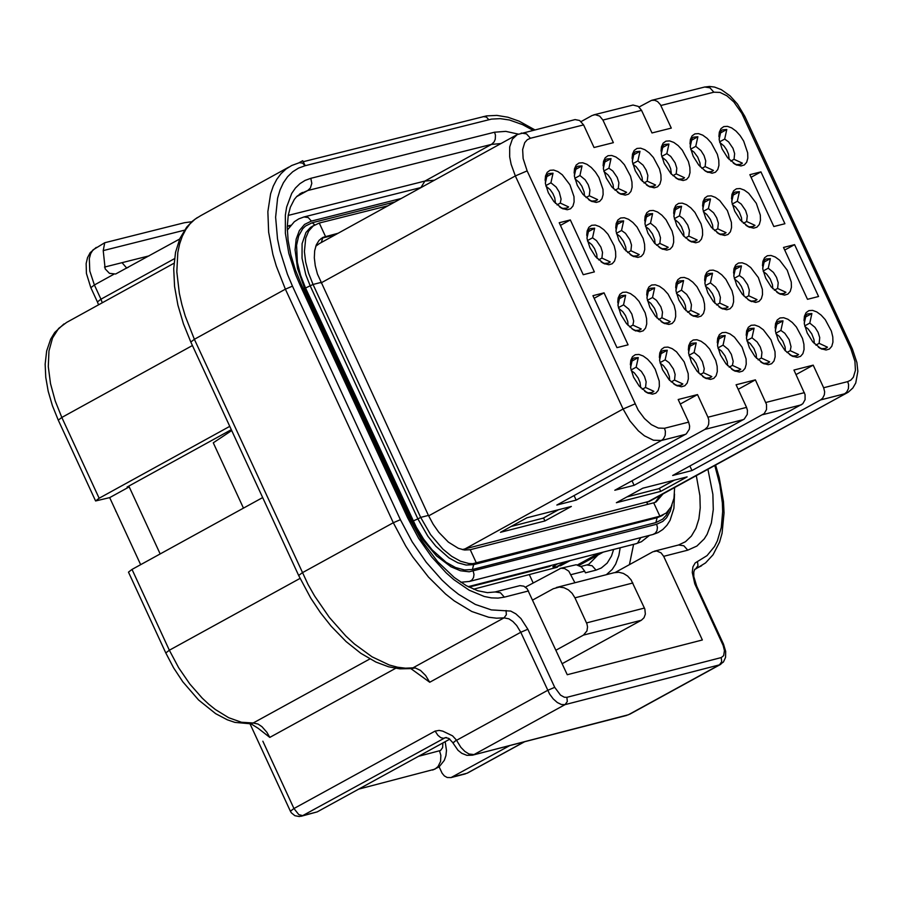 <?xml version="1.0" encoding="UTF-8"?>
<svg xmlns="http://www.w3.org/2000/svg" width="903" height="903" viewBox="0 0 903 903"><rect width="100%" height="100%" fill="white"/><g stroke="black" fill="none" stroke-linecap="round" stroke-linejoin="round"><path stroke-width="1.35" d="M229.768 426.351L99.138 498.242L95.605 500.962L109.681 497.621L129.197 486.886M160.17 553.934L129.039 486.536L127.097 487.033L231.315 429.681M165.723 652.801L128.474 572.141L132.019 569.421L262.592 497.609M109.681 497.621L140.654 564.668M301.071 816.278L317.179 811.899L299.333 816.538L294.863 815.691L291.33 812.802L290.382 811.221L293.949 808.524L262.852 741.216M369.869 658.942L253.19 722.998L258.055 724.048L261.994 726.723L266.882 732.277L269.794 737.401L257.987 728.179M615.214 572.457L652.869 551.778L656.673 550.977L661.064 552.862L663.682 556.338L702.353 639.979L567.253 674.722L527.138 588.7L523.819 586.171L519.981 585.629L495.058 591.973L487.439 592.639L477.664 590.731L466.275 585.641L454.232 577.468L437.662 561.689L421.938 540.976L409.104 517.712L407.648 517.848L418.563 538.211L431.634 556.858L446.184 572.863L453.803 579.624L469.21 590.201L484.222 596.465L491.345 597.876L498.084 598.102L504.371 597.143L500.42 592.74L495.16 591.95M509.856 745.539L451.015 777.585L447.188 777.494L444.332 775.903L442.12 773.228L439.129 766.839M467.483 773.07L524.632 741.735M445.393 737.593L302.652 815.646L298.791 814.608L293.949 808.524L435.122 731.08L439.163 730.403L442.809 731.159L452.538 735.832L456.444 740.065L452.922 742.887M555.932 650.216L583.462 635.102L586.95 630.904L587.537 626.93L586.939 623.883L574.951 597.831L572.141 593.339L568.382 589.862L564.003 587.718L559.363 587.074L553.313 588.722L532.725 600.01M614.074 572.716L618.837 572.265L623.42 573.428L627.63 576.046L631.107 579.895L644.844 609.017L645.352 614.108L644.008 617.754L641.378 620.237L562.163 663.694M532.77 130.167L522.589 124.648L509.461 119.997L500.149 118.632L491.492 119.106L305.225 165.701L302.686 160.734L305.011 165.757L302.652 163.127L299.39 162.675M305.011 165.757L298.498 168.127L292.685 171.784L287.628 176.683L283.395 182.767L280.043 189.969L277.605 198.175L275.618 217.228L277.526 238.968L279.919 250.526L287.436 274.264L292.47 286.149L400.39 519.699L412.208 541.879L426.284 562.321L441.985 580.076L450.225 587.684L458.577 594.332L475.294 604.423L491.379 609.909L510.726 611.083L515.85 613.848L520.929 618.544L527.849 629.233L554.702 687.33L547.624 690.366L456.557 740.313L460.869 747.345L464.864 751.431L469.007 754.005L473.973 754.581L565.041 704.633L561.406 704.521L557.32 702.534L553.223 698.899L549.588 694.035L520.783 632.269L429.726 682.25L410.842 668.592M184.46 230.197L103.224 250.605L105.166 268.88L109.455 273.349L115.629 274.015L179.663 239.024M298.972 162.788L302.686 160.734M104.5 267.085L122.04 262.671L126.792 268.168M122.04 262.671L149.108 255.865M126.285 267.841L128.316 267.322M446.511 737.514L443.317 738.293L440.732 737.627L437.865 735.268L435.122 731.08M317.179 811.899L449.863 739.117M115.821 511.346L115.652 510.545M103.224 250.605L104.737 242.738L184.438 222.725L191.797 221.732M574.918 582.751L568.777 571.147L564.601 568.551L560.91 568.247L525.478 587.119M586.86 564.939L592.108 565.729L596.048 570.12L585.437 572.829L584.67 571.159L571.159 574.613M560.007 568.427L576.249 564.736L581.532 566.994L584.67 571.159M231.71 430.55L213.277 442.809L243.46 508.129M529.451 574.884L533.154 582.909M577.48 564.928L598.757 553.246M570.312 560.526L560.357 565.842M557.219 567.253L473.533 589.196M526.889 517.803L500.465 532.318L544.927 520.952L571.351 506.448L526.889 517.803M543.55 517.972L544.927 520.952M642.778 488.207L616.377 502.711L660.725 491.379L687.127 476.886L642.778 488.207M659.359 488.399L660.725 491.379M569.748 560.673L555.187 567.773L552.749 566.802L557.761 563.743M469.007 587.108L549.284 566.553L551.496 565.346M820.556 399.939L822.644 398.2L824.349 394.78L824.642 391.755L823.649 387.748L847.714 381.619L848.594 384.599L848.414 388.651L846.709 392.071L844.621 393.798L820.556 399.939L691.958 470.553L689.869 466.027M796.028 374.587L813.197 365.151L793.94 370.049L805.07 394.611L805.081 399.69L802.756 403.788L672.679 475.475L691.958 470.553M685.558 434.343L661.414 440.495L663.491 438.756L665.195 435.336L665.387 431.273L664.495 428.282L688.65 422.13L689.644 426.148L689.35 429.185L686.314 433.858L556.835 505.048L576.17 500.104L704.871 429.422L707.512 426.927L708.663 424.263L708.844 420.2L707.963 417.22L746.555 407.388L736.092 384.768L755.382 379.858L766.523 404.431L766.534 409.51L764.209 413.608L634.098 485.317L632.01 480.791M746.555 407.388L747.447 410.368L747.255 414.432L744.219 419.105L614.796 490.25L634.098 485.317M462.268 549.6L649.754 501.199M521.245 133.057L526.494 133.87L530.422 138.261L583.598 124.907L594.05 147.516L613.374 142.663L602.922 120.054L599.648 116.081L595.156 114.67L592.097 115.505L581.126 121.555M602.922 120.054L641.548 110.358L651.989 132.955L671.29 128.102L660.432 104.714L657.565 101.531L654.63 100.267L651.571 100.346L639.064 107.005M511.008 526.517L543.346 518.085M626.908 496.921L658.795 488.704M549.024 565.978L549.284 566.553M813.197 365.151L823.649 387.748M707.963 417.22L697.5 394.588L680.286 404.047M574.071 495.578L576.17 500.104M688.65 422.13L678.187 399.51L697.5 394.588M516.358 135.066L319.199 243.675L315.745 246.259M662.542 369.756L669.247 379.937L676.268 385.457L681.46 386.777L684.813 385.784L687.172 383.086L688.334 378.921L688.199 373.673L684.181 361.866L676.528 351.82L672.159 348.637L667.949 347.091L664.269 347.339L661.459 349.348L659.777 352.938L659.675 360.715L662.542 369.756M620.925 314.763L626.535 323.68L633.477 329.832L639.855 331.796L643.207 330.803L645.566 328.094L646.729 323.929L646.593 318.68L645.16 312.822L639.042 301.376L634.911 296.827L630.542 293.644L626.332 292.109L622.652 292.358L619.842 294.367L618.16 297.956L618.058 305.722L620.925 314.763M589.93 247.715L595.529 256.633L603.667 263.428L608.859 264.748L612.211 263.755L614.571 261.046L615.744 256.881L615.598 251.632L614.164 245.774L608.046 234.328L603.915 229.791L599.547 226.608L595.325 225.061L591.646 225.31L588.846 227.319L587.164 230.92L587.063 238.674L589.93 247.715M577.31 185.397L582.92 194.314L591.047 201.109L596.251 202.43L599.592 201.437L601.962 198.739L603.125 194.574L602.978 189.325L598.949 177.519L595.427 172.022L591.296 167.484L586.916 164.301L582.706 162.766L579.026 163.003L576.227 165.023L574.545 168.613L574.455 176.356L577.31 185.397M548.302 192.7L553.911 201.617L562.038 208.412L567.242 209.744L570.594 208.74L572.953 206.042L574.116 201.877L573.981 196.628L569.951 184.822L562.287 174.776L557.919 171.593L553.697 170.057L550.017 170.306L547.218 172.315L545.536 175.916L545.435 183.67L548.302 192.7M633.556 377.127L639.155 386.032L647.282 392.828L652.474 394.148L655.826 393.155L658.197 390.457L659.359 386.292L659.224 381.032L655.206 369.225L651.684 363.728L647.541 359.18L643.173 355.985L638.963 354.45L635.283 354.698L632.472 356.708L630.791 360.308L630.689 368.074L633.556 377.127M616.963 347.644L628.07 344.833L604.051 292.854L592.932 295.676L616.963 347.644M583.236 274.715L594.366 271.905L570.335 219.937L559.217 222.736L583.236 274.715M618.927 240.39L624.526 249.307L632.653 256.102L637.845 257.423L641.198 256.429L643.557 253.72L644.719 249.567L644.584 244.318L643.15 238.448L637.033 227.014L632.901 222.477L628.533 219.294L624.323 217.747L620.643 217.995L617.844 220.005L616.162 223.594L616.06 231.349L618.927 240.39M649.912 307.426L655.522 316.332L663.637 323.127L668.83 324.448L672.182 323.455L674.541 320.746L675.704 316.592L675.568 311.343L674.135 305.474L668.017 294.039L663.886 289.491L659.517 286.307L655.307 284.772L651.639 285.021L648.828 287.03L647.146 290.619L647.056 298.374L649.912 307.426M749.4 347.689L754.998 356.595L763.114 363.378L768.295 364.699L771.636 363.706L773.995 361.008L775.146 356.843L775.011 351.606L770.993 339.81L763.351 329.776L758.994 326.593L754.784 325.057L751.115 325.294L748.316 327.304L746.634 330.882L746.533 338.648L749.4 347.689M691.517 362.396L697.116 371.302L705.232 378.097L710.424 379.418L713.765 378.425L716.135 375.716L717.298 371.562L717.151 366.313L715.729 360.455L709.611 349.009L705.491 344.472L701.123 341.278L696.913 339.742L693.233 339.991L690.434 342L688.752 345.589L688.65 353.355L691.517 362.396M664.236 163.511L670.952 173.692L677.972 179.212L683.153 180.532L686.494 179.539L688.842 176.841L690.005 172.676L689.858 167.439L688.425 161.581L682.318 150.169L678.187 145.62L673.83 142.437L669.62 140.902L665.951 141.15L663.152 143.148L661.47 146.726L661.38 154.481L664.236 163.511M606.308 178.094L611.907 187.011L620.045 193.806L625.237 195.127L628.578 194.134L630.937 191.436L632.1 187.271L631.953 182.022L630.52 176.164L624.402 164.73L620.271 160.192L615.902 157.009L611.692 155.474L608.024 155.711L605.224 157.72L603.543 161.31L603.441 169.064L606.308 178.094M647.902 233.076L654.607 243.257L661.628 248.776L666.82 250.097L670.161 249.104L672.521 246.406L673.683 242.241L673.536 236.992L672.114 231.145L665.996 219.711L661.865 215.162L657.497 211.979L653.287 210.444L649.618 210.692L646.819 212.69L645.137 216.28L645.035 224.034L647.902 233.076M678.887 300.089L684.485 308.995L692.601 315.779L697.793 317.1L701.134 316.106L703.493 313.409L704.656 309.244L704.521 303.995L703.087 298.137L696.981 286.714L692.849 282.165L688.481 278.982L684.271 277.447L680.602 277.684L677.803 279.693L676.11 283.282L676.02 291.037L678.887 300.089M720.47 355.048L726.068 363.943L734.184 370.738L739.365 372.059L742.706 371.065L745.065 368.356L746.228 364.202L746.092 358.954L742.074 347.158L734.432 337.124L730.064 333.941L725.854 332.394L722.186 332.643L719.386 334.641L717.704 338.23L717.603 345.996L720.47 355.048M707.828 292.753L713.438 301.658L721.553 308.442L726.734 309.763L730.075 308.77L732.435 306.072L733.597 301.907L733.45 296.669L732.028 290.811L725.91 279.377L721.79 274.839L717.422 271.656L713.223 270.121L709.555 270.358L706.744 272.367L705.062 275.946L704.972 283.7L707.828 292.753M676.855 225.761L683.571 235.943L690.592 241.462L695.773 242.783L699.114 241.79L701.473 239.092L702.624 234.927L702.489 229.689L701.055 223.831L694.938 212.408L690.818 207.859L686.449 204.676L682.25 203.141L678.571 203.389L675.771 205.387L674.09 208.977L673.999 216.72L676.855 225.761M635.283 170.802L640.882 179.708L649.02 186.503L654.201 187.824L657.542 186.831L659.901 184.133L661.064 179.968L660.917 174.731L659.483 168.872L653.366 157.449L649.246 152.912L644.877 149.729L640.667 148.182L636.999 148.431L634.199 150.429L632.518 154.018L632.416 161.772L635.283 170.802M736.769 285.416L742.368 294.322L749.309 300.473L755.664 302.426L758.994 301.433L761.353 298.735L762.516 294.581L762.369 289.332L758.351 277.548L750.709 267.525L746.352 264.342L742.142 262.796L738.473 263.033L735.674 265.042L733.992 268.62L733.902 276.374L736.769 285.416M705.796 218.458L711.406 227.364L719.522 234.148L724.703 235.469L728.044 234.475L730.403 231.778L731.554 227.624L731.407 222.375L727.389 210.591L719.747 200.568L715.39 197.385L711.18 195.838L707.512 196.086L704.712 198.084L703.031 201.662L702.94 209.417L705.796 218.458M773.837 226.529L784.91 223.73L760.936 171.875L749.862 174.674L773.837 226.529M818.569 296.5L794.584 244.645L783.511 247.445L807.496 299.311L818.569 296.5M807.214 333.004L812.802 341.91L820.917 348.682L826.087 350.003L829.428 349.009L831.776 346.312L832.938 342.158L832.792 336.921L831.358 331.062L825.263 319.651L821.143 315.113L816.786 311.93L812.587 310.384L808.919 310.621L806.119 312.619L804.449 316.197L804.347 323.963L807.214 333.004M722.095 148.95L727.694 157.856L735.821 164.639L740.991 165.949L744.332 164.956L746.679 162.258L747.831 158.104L747.684 152.867L743.666 141.094L740.144 135.608L736.024 131.082L731.667 127.899L727.468 126.352L723.8 126.589L721.012 128.587L719.33 132.165L719.24 139.909L722.095 148.95M693.177 156.23L698.775 165.136L705.728 171.288L712.083 173.241L715.424 172.247L717.772 169.55L718.923 165.396L718.788 160.158L717.354 154.3L711.237 142.888L707.117 138.351L702.76 135.168L698.55 133.621L694.892 133.87L692.093 135.868L690.411 139.446L690.31 147.189L693.177 156.23M734.726 211.155L740.325 220.061L748.44 226.845L753.621 228.166L756.951 227.161L759.31 224.475L760.461 220.309L760.315 215.072L756.296 203.288L748.655 193.276L744.298 190.093L740.099 188.546L736.43 188.795L733.631 190.793L731.949 194.371L731.859 202.114L734.726 211.155M765.676 278.101L771.275 286.996L779.391 293.78L784.56 295.1L787.901 294.107L790.249 291.409L791.412 287.256L791.265 282.018L787.247 270.223L779.616 260.199L775.259 257.016L771.049 255.481L767.392 255.718L764.593 257.716L762.911 261.294L762.809 269.049L765.676 278.101M778.318 340.352L785.012 350.511L792.021 356.03L797.202 357.351L800.543 356.358L802.891 353.66L804.054 349.495L803.907 344.257L802.485 338.411L796.378 326.988L792.258 322.439L787.901 319.256L783.691 317.721L780.034 317.958L777.235 319.955L775.553 323.534L775.451 331.299L778.318 340.352M663.016 493.918L656.109 501.944L653.704 502.824L470.237 549.701L464.605 550.017L458.329 548.302L448.373 542.116L438.79 532.285L433.147 524.214L428.428 515.41L317.45 274.049L315.26 265.708L314.323 257.84L314.662 250.797L316.287 244.871L319.109 240.311L323.003 237.331L338.106 233.256M789.493 354.507L792.879 356.03M792.89 356.042L797.022 355.658L798.579 354.54L790.249 350.68L791.017 346.662L789.177 339.641L784.82 333.263L780.892 330.442L783.003 320.847L778.646 321.242L777.212 322.292L775.361 330.701M776.862 292.267L780.248 293.78M780.248 293.791L784.38 293.407L785.937 292.29L777.607 288.441L778.217 282.763L776.546 277.402L773.431 272.413L768.25 268.202L770.361 258.619L766.004 259.003L764.57 260.053L762.719 268.462M745.923 225.332L749.287 226.845M749.298 226.856L753.429 226.472L754.976 225.355L746.657 221.506L747.266 215.828L745.596 210.478L741.239 204.101L737.299 201.267L739.41 191.684L735.053 192.079L733.62 193.118L731.769 201.527M704.43 170.441L707.67 171.909L711.903 171.547L713.449 170.441L705.119 166.592L705.728 160.915L704.058 155.564L700.942 150.564L695.761 146.354L697.872 136.759L693.504 137.154L692.082 138.193L690.231 146.625M733.36 163.161L736.577 164.628L740.81 164.267L742.356 163.15L734.037 159.3L734.636 153.634L732.965 148.284L728.608 141.906L724.68 139.073L726.78 129.49L722.423 129.874L720.989 130.924L719.149 139.333M818.389 347.17L821.775 348.693M821.775 348.705L825.906 348.31L827.464 347.192L819.134 343.332L819.743 337.654L818.073 332.304L814.957 327.315L809.777 323.105L811.887 313.522L807.542 313.905L806.097 314.955L804.257 323.353M717.005 232.635L720.38 234.159L724.522 233.775L726.068 232.669L717.75 228.809L718.359 223.131L716.689 217.781L713.573 212.781L708.392 208.57L710.492 198.976L706.135 199.371L704.701 200.421L702.85 208.841M747.955 299.593L751.341 301.117M751.341 301.128L755.484 300.733L757.03 299.615L748.711 295.766L749.309 290.089L747.639 284.727L743.282 278.35L739.343 275.517L741.453 265.933L737.096 266.317L735.663 267.367M735.663 267.378L733.812 275.787M646.537 185.025L649.788 186.492M649.788 186.503L654.02 186.131L655.567 185.025L647.248 181.164L647.857 175.487L646.187 170.136L643.071 165.136L637.879 160.915L639.99 151.32L635.622 151.715L634.188 152.754L632.337 161.208M688.063 239.95L691.438 241.462M691.45 241.473L695.592 241.09L697.139 239.972L688.82 236.123L689.429 230.446L687.759 225.084L683.39 218.707L679.451 215.873L681.562 206.279L677.194 206.674L675.76 207.713M675.771 207.724L673.909 216.156M719.025 306.918L722.411 308.442L726.554 308.07L728.111 306.952L719.781 303.092L720.391 297.414L718.72 292.053L715.605 287.064L710.424 282.842L712.535 273.259L708.166 273.643L706.733 274.693M706.744 274.704L704.882 283.124M731.644 369.203L735.053 370.738L739.196 370.365L740.753 369.237L732.423 365.376L733.191 361.358L731.351 354.337L728.236 349.337L723.055 345.127L725.165 335.532L720.808 335.927L719.364 336.977L717.513 345.409M690.073 314.255L693.47 315.79M693.47 315.802L697.624 315.407L699.17 314.289L690.84 310.429L691.45 304.751L689.779 299.39L686.664 294.389L681.483 290.179L683.582 280.585L679.225 280.968L677.781 282.018M677.792 282.029L675.929 290.461M659.1 247.253L662.497 248.788L666.64 248.404L668.197 247.287L659.867 243.438L660.477 237.749L658.806 232.387L655.691 227.398L650.499 223.176L652.609 213.582L648.241 213.977L646.808 215.027L644.956 223.47M617.562 192.316L620.824 193.795L625.057 193.434L626.603 192.316L618.284 188.467L618.894 182.79L617.223 177.428L612.855 171.039L608.915 168.206L611.026 158.612L606.647 159.007L605.213 160.045L603.362 168.511M675.5 177.733L678.74 179.2L682.973 178.839L684.519 177.733L676.2 173.873L676.798 168.206L675.128 162.845L670.771 156.467L666.832 153.634L668.942 144.04L664.574 144.435L663.141 145.473L661.289 153.905M702.692 376.562L706.101 378.097M706.112 378.109L710.255 377.725L711.812 376.596L703.482 372.736L704.25 368.717L702.41 361.685L699.294 356.696L694.114 352.475L696.213 342.88L691.856 343.275L690.411 344.325L688.56 352.768M760.574 361.855L763.972 363.39L768.114 363.006L769.672 361.889L761.342 358.028L761.951 352.351L760.281 346.989L757.165 341.989L751.985 337.778L754.095 328.195L749.738 328.579L748.294 329.64L746.442 338.049M661.098 321.592L664.506 323.127M664.518 323.139L668.66 322.755L670.218 321.626L661.888 317.777L662.497 312.088L660.827 306.727L656.458 300.338L652.519 297.505L654.63 287.91L650.262 288.305L648.817 289.355L646.966 297.809M630.125 254.578L633.522 256.102L637.676 255.73L639.234 254.612L630.904 250.752L631.513 245.074L629.842 239.713L625.474 233.324L621.535 230.491L623.634 220.896L619.266 221.28L617.833 222.33M617.844 222.341L615.97 230.796M644.731 391.292L648.162 392.839L652.316 392.455L653.874 391.326L645.532 387.466L646.142 381.777L644.471 376.404L641.356 371.415L636.163 367.194L638.274 357.588L633.906 357.983L632.461 359.044M632.472 359.055L630.599 367.498M559.555 206.922L562.829 208.401L567.073 208.051L568.619 206.934L560.289 203.073L561.068 199.055L559.228 192.023L556.113 187.023L550.92 182.801L553.031 173.207L548.652 173.59L547.218 174.64M547.218 174.651L545.356 183.117M588.564 199.619L591.837 201.098L596.07 200.737L597.628 199.619L589.298 195.77L589.907 190.082L588.237 184.72L585.121 179.731L579.929 175.509L582.029 165.904L577.66 166.299L576.227 167.337L574.364 175.814M601.127 261.893L604.536 263.428L608.69 263.055L610.247 261.938L601.917 258.077L602.527 252.388L600.856 247.027L596.488 240.638L592.537 237.805L594.648 228.211L590.28 228.594L588.835 229.644M588.846 229.655L586.984 238.121M632.111 328.94L635.531 330.475L639.685 330.103L641.243 328.974L632.901 325.114L633.68 321.096L631.84 314.063L628.725 309.063L623.533 304.853L625.644 295.247L621.275 295.642L619.83 296.692L617.979 305.158M673.717 383.922L677.148 385.468L681.291 385.084L682.849 383.967L674.518 380.095L675.128 374.406L673.457 369.045L669.089 362.667L665.15 359.834L667.249 350.229L662.892 350.624L661.447 351.685M661.459 351.696L659.596 360.128M388.053 205.749L319.278 223.041L313.217 225.942L308.713 230.999L305.733 238.02L304.401 251.587L305.666 262.062L308.578 273.18L313.036 284.456L420.674 517.396L430.607 534.666L442.888 549.103L451.726 556.35L460.541 561.237L468.928 563.528L472.811 563.664L659.89 516.2L666.233 513.028L671.132 506.888L673.988 498.23L674.62 487.552M550.92 182.801L545.83 185.612M546.755 176.649L553.031 173.207M568.619 206.934L565.831 208.469M557.016 204.879L560.289 203.073M555.469 203.367L554.758 197.938L552.896 193.569L550.187 189.664L545.954 186.165M636.163 367.194L631.073 369.993M632.01 361.031L638.274 357.588M653.874 391.326L651.052 392.884M642.247 389.272L645.532 387.466M640.712 387.771L640.001 382.33L638.139 377.962L634.414 372.962L631.208 370.546M711.812 376.596L708.99 378.154M700.197 374.542L703.482 372.736M698.651 373.029L698.324 369.045L696.089 363.243L693.391 359.349L689.17 355.838M689.034 355.263L694.114 352.475M689.971 346.312L696.213 342.88M717.987 347.915L723.055 345.127M725.165 335.532L718.912 338.964M737.932 370.794L740.753 369.237M729.139 367.182L732.423 365.376M718.122 348.49L721.316 350.906L725.03 355.884L727.265 361.685L727.592 365.67M769.672 361.889L766.85 363.435M758.068 359.823L761.342 358.028M756.522 358.31L756.183 354.326L753.949 348.535L750.246 343.558L747.063 341.142M746.916 340.566L751.985 337.778M747.842 331.615L754.095 328.195M827.464 347.192L824.642 348.739M815.872 345.127L819.134 343.332M814.314 343.603L813.975 339.63L811.741 333.85L808.05 328.884L804.878 326.48M804.731 325.881L809.777 323.105M805.657 316.942L811.887 313.522M719.623 141.861L724.68 139.073M720.538 132.922L726.78 129.49M742.356 163.15L739.568 164.685M730.787 161.095L734.037 159.3M729.218 159.56L728.495 154.153L726.644 149.819L723.958 145.947L719.77 142.448M700.31 166.852L699.96 162.879L697.726 157.099L694.023 152.133L690.84 149.717M690.705 149.142L695.761 146.354M691.619 140.202L697.872 136.759M713.449 170.441L710.65 171.976M701.868 168.376L705.119 166.592M597.628 199.619L594.829 201.166M586.024 197.565L589.298 195.77M584.478 196.053L584.139 192.068L581.893 186.266L579.195 182.372L574.974 178.862M574.839 178.309L579.929 175.509M575.775 169.358L582.029 165.904M775.835 333.218L780.892 330.442M776.761 324.279L783.003 320.847M786.976 352.475L790.249 350.68M785.429 350.951L785.091 346.978L782.856 341.199L779.154 336.221L775.97 333.805M798.579 354.54L795.757 356.087M763.193 270.979L768.25 268.202M764.119 262.051L770.361 258.619M774.345 290.235L777.607 288.441M772.787 288.7L772.449 284.727L770.214 278.959L766.523 273.981L763.34 271.577M785.937 292.29L783.127 293.836M732.243 204.055L737.299 201.267M733.168 195.116L739.41 191.684M743.406 223.301L746.657 221.506M741.837 221.766L741.498 217.804L739.264 212.024L735.573 207.058L732.389 204.642M754.976 225.355L752.188 226.901M703.324 211.358L708.392 208.57M704.25 202.419L710.492 198.976M714.487 230.604L717.75 228.809M712.93 229.08L712.591 225.107L710.356 219.327L706.654 214.35L703.471 211.934M726.068 232.669L723.269 234.204M734.286 278.305L739.343 275.517M735.211 269.365L741.453 265.933M745.438 297.561L748.711 295.766M743.891 296.037L743.169 290.619L741.318 286.274L738.631 282.391L734.432 278.892M757.03 299.615L754.219 301.162M632.811 163.714L637.879 160.915M639.99 151.32L633.737 154.774M643.986 182.97L647.248 181.164M632.947 164.278L636.141 166.694L639.855 171.672L642.089 177.462L642.428 181.447M652.779 186.56L655.567 185.025M674.383 218.661L679.451 215.873M681.562 206.279L675.309 209.722M685.546 237.918L688.82 236.123M684 236.394L683.661 232.421L681.426 226.63L678.729 222.736L674.53 219.237M694.339 241.519L697.139 239.972M705.356 285.63L710.424 282.842M712.535 273.259L706.281 276.69M719.781 303.092L716.519 304.898M714.962 303.374L714.25 297.956L712.388 293.599L708.686 288.621L705.491 286.206M725.301 308.499L728.111 306.952M676.403 292.967L681.483 290.179M683.582 280.585L677.34 284.016M690.84 310.429L687.567 312.235M686.02 310.722L685.309 305.293L683.447 300.936L679.733 295.947L676.539 293.543M696.36 315.836L699.17 314.289M645.431 225.976L650.499 223.176M652.609 213.582L646.356 217.025M659.867 243.438L656.594 245.232M655.047 243.72L654.709 239.735L652.474 233.933L648.76 228.956L645.566 226.54M665.398 248.833L668.197 247.287M603.836 171.006L608.915 168.206M604.762 162.055L611.026 158.612M615.011 190.262L618.284 188.467M613.464 188.75L613.126 184.765L610.88 178.963L608.182 175.069L603.972 171.57M626.603 192.316L623.815 193.863M661.764 156.422L666.832 153.634M662.689 147.482L668.942 144.04M672.938 175.667L676.2 173.873M671.38 174.144L670.658 168.726L668.796 164.38L666.109 160.497L661.91 156.998M684.519 177.733L681.731 179.268M647.44 300.304L652.519 297.505M648.365 291.353L654.63 287.91M658.603 319.572L661.888 317.777M657.057 318.07L656.729 314.075L654.494 308.273L650.77 303.284L647.575 300.868M670.218 321.626L667.407 323.172M616.444 233.29L621.535 230.491M617.381 224.339L623.634 220.896M627.619 252.558L630.904 250.752M626.084 251.045L625.745 247.061L623.499 241.248L619.785 236.259L616.58 233.854M639.234 254.612L636.423 256.147M587.447 240.604L592.537 237.805M588.384 231.653L594.648 228.211M598.633 259.883L601.917 258.077M597.086 258.371L596.759 254.386L594.513 248.573L591.815 244.668L587.582 241.169M610.247 261.938L607.437 263.473M618.442 307.641L623.533 304.853M619.379 298.69L625.644 295.247M629.617 326.92L632.901 325.114M628.082 325.419L627.754 321.423L625.508 315.61L622.81 311.716L618.578 308.205M641.243 328.974L638.421 330.521M660.059 362.622L665.15 359.834M660.996 353.671L667.249 350.229M671.234 381.913L674.518 380.095M669.687 380.4L669.36 376.416L667.125 370.602L663.4 365.602L660.195 363.187M682.849 383.967L680.027 385.513M794.584 244.645L784.718 250.063M751.07 177.304L760.936 171.875M560.436 225.389L570.335 219.937M594.151 298.306L604.051 292.854M583.598 124.907L579.624 120.494L575.076 119.591L517.329 134.536L512.34 139.175L509.698 146.862L509.676 156.862L511.132 164.323L515.342 175.938L527.138 170.893L638.207 410.154L644.46 418.529L651.345 424.647L658.343 428.067L664.495 428.282M641.548 110.358L638.274 106.385L633.026 105.041L593.655 114.884M738.191 389.306L755.382 379.858M434.354 180.239L424.918 181.063L288.226 215.411M500.928 143.566L491.492 144.39L424.918 181.063L420.911 187.553M518.232 134.095L505.793 131.364L494.562 132.21L495.454 135.179L495.262 139.243L494.122 141.906L491.492 144.39L307.742 190.522L296.579 196.673M494.562 132.21L310.813 178.32L311.806 183.365L310.372 188.027L307.742 190.522L299.525 194.145M633.601 544.328L629.425 564.657M663.682 556.338L687.77 550.164L683.842 545.773L678.582 544.983L685.467 541.732L691.405 536.055L695.92 528.39L698.888 518.92L700.22 507.904L699.893 495.645L696.303 475.644M586.871 564.928L588.835 564.251L597.933 555.029M524.316 741.814L466.986 773.25L452.505 776.986M620.192 547.76L618.871 555.401L615.654 564.138L612.211 569.443L606.342 574.703M596.048 570.12L601.308 567.998L607.166 563.111L611.489 556.034L613.634 549.442M418.507 756.319L440.54 750.483L442.605 747.65L442.888 742.943M439.524 750.901L440.856 755.371L440.574 761.443L438.023 766.568L434.907 769.153L358.705 789.12M574.951 597.831L632.868 582.988M586.544 622.912L644.449 608.058M583.462 635.102L641.378 620.237M687.77 550.164L696.89 546.055L704.227 538.899L707.139 534.26L711.35 523.04L713.28 509.585L712.873 494.336L707.918 469.267M409.172 517.859L301.433 284.705L299.977 284.84L407.648 517.848M301.5 284.851L295.337 269.771L290.834 254.804L288.113 240.424L287.244 227.206L288.249 215.286L290.337 207.238L294.31 199.428L296.895 196.346L302.528 192.418L300.112 193.75M310.813 178.32L305.067 180.419L299.92 183.659L295.462 187.993L291.725 193.389L286.646 207.024L285.359 215.106L285.371 233.279L288.802 253.359L295.507 274.343L299.977 284.84M504.371 597.143L528.548 590.946M173.997 263.247L66.596 322.439L58.65 328.41L52.543 338.004L48.965 350.974L48.288 366.562L50.512 383.64L55.23 400.966L61.822 417.446L192.429 345.522M58.266 420.166L61.822 417.446L99.138 498.242M269.794 737.401L395.604 668.333M300.044 578.405L169.346 650.228L178.692 667.802L189.822 684.011L202.227 698.132L208.751 704.205L215.365 709.521L228.64 717.693L241.44 722.253L253.19 722.998L250.594 723.8L234.915 722.389L227.296 719.793L215.636 713.652L198.547 699.96L182.812 681.799L173.613 667.848L165.791 652.948L169.346 650.228L132.019 569.421M626.84 715.379L472.472 755.179L628.443 714.747L719.42 664.879L565.041 704.633L567.31 701.541L566.892 697.319L721.26 657.576L723.653 655.657L724.443 650.623L723.156 645.453L694.779 583.801L692.262 572.434L692.928 566.858L695.186 562.941L707.026 555.627L714.51 546.507L717.388 540.807L721.305 527.363L722.671 511.572L722.366 502.971L719.838 484.685L714.792 465.496M720.876 664.247L629.865 714.149M723.495 644.132L725.696 651.447L725.549 657.384L723.438 662.001L719.42 664.879L721.678 661.797L721.26 657.576M554.702 687.33L560.515 695.118L564.352 697.24L566.892 697.319M456.444 740.065L452.979 743.022M400.39 519.699L393.302 522.735L285.382 289.174L194.371 339.302L308.081 584.557L314.605 596.003L329.358 617.415L345.815 636.005L354.439 643.974L371.991 656.786L389.272 664.992L397.557 667.227L405.492 668.186L412.953 667.848L504.021 617.866L496.548 618.194L488.625 617.234L471.795 611.5L454.277 600.913L445.518 593.96L428.496 577.085L412.806 556.97L405.684 545.965L393.302 522.735L302.234 572.784L298.667 575.493L310.722 598.057L320.43 612.64L331.254 626.321L346.109 641.581L360.884 653.343L375.862 662.023L388.471 666.764L399.781 668.841L410.56 668.626M410.436 668.638L415.29 667.949L420.493 670.41L425.618 675.489L429.726 682.25M527.849 629.233L520.783 632.269L516.674 625.508L512.881 621.49L508.897 618.837L504.021 617.866L506.346 614.762L506.064 610.507M701.665 565.707L695.795 568.698L698.008 565.628L697.455 561.452M288.791 167.123L200.748 215.648L195.059 219.169L190.048 223.809L185.781 229.531L182.293 236.27L179.629 243.945L177.812 252.49L176.819 271.78L179.336 293.306L181.898 304.627L185.273 316.14L194.371 339.302L190.815 342.045L298.611 575.358M292.47 286.149L285.382 289.174L276.284 266.013L272.898 254.488L268.642 232.184L267.864 211.663L270.607 193.806L273.259 186.12L276.747 179.392L281.014 173.669L286.014 169.03L291.703 165.509L299.457 162.664M113.789 274.286L94.386 284.976L100.955 299.198L174.471 258.676M695.795 586.149L696.653 586.07L723.45 644.042L722.592 644.132M488.771 119.67L486.39 117.029L483.139 116.611M694.825 569.195L693.797 571.915L693.797 576.554L696.698 586.149M98.585 304.819L97.411 301.929L100.955 299.198L102.287 302.776M104.59 242.817L93.009 249.894L90.661 253.687L89.307 258.619L89.792 271.024L94.386 284.976L90.853 287.707L97.343 301.783M578.326 565.165L601.161 552.636M801.3 404.849L762.753 414.669M743.462 419.579L704.871 429.422M463.352 549.825L661.414 440.495L653.433 440.212L644.437 435.822L638.365 430.844L629.922 420.9L623.093 409.014L634.888 403.957M847.883 392.41L646.604 502.531L648.117 504.246M542.556 518.469L558.426 509.743M658.366 488.884L674.225 480.182M555.492 567.648L555.909 567.14L554.171 565.707M555.909 567.14L565.888 561.666M557.422 567.163L556.767 567.321M640.769 537.612L637.529 543.154L636.322 543.64L468.172 586.668M290.642 225.287L287.323 226.122L289.976 226.111M428.643 515.873L623.093 409.014L515.342 175.938L321.005 282.955M335.329 234.791L322.698 237.963L325.475 236.439L319.278 223.041M321.321 242.501L322.698 237.963L321.129 238.471M847.714 381.619L850.829 380.118L853.369 377.228L855.423 370.343L854.927 361.358L850.919 349.009L852.409 349.021M530.422 138.261L527.273 139.739L524.722 142.64L522.645 149.526L523.13 158.522L527.138 170.893M765.834 402.467L804.381 392.658M850.919 349.009L741.848 113.406L733.857 101.971L726.983 95.853L719.996 92.422L713.867 92.196L709.95 87.817L704.712 87.004M660.838 105.504L713.867 92.196M655.194 502.35L660.24 495.442M743.395 116.51L744.896 116.532M470.237 549.701L476.434 563.111L473.657 564.635L657.113 517.724L659.89 516.2L653.704 502.824M428.428 515.41L420.674 517.396L417.897 518.92L427.819 536.19L435.833 546.247L448.938 557.873L457.765 562.761L466.14 565.052L473.657 564.635L472.427 569.511L464.447 569.962L455.541 567.524L446.161 562.332L432.232 549.972L423.721 539.294L416.339 527.273L305.541 288.001L313.036 284.456L320.791 282.492M303.25 288.644L304.571 288.249L412.208 521.189L410.944 521.573M668.954 510.263L666.245 515.297L662.678 519.169L655.883 522.6L657.113 517.724L661.685 515.805M655.883 522.6L472.427 569.511M314.571 225.016L310.44 227.477L305.936 232.522L302.087 243.72L302.042 258.247L305.801 274.715L310.26 285.98L417.897 518.92L413.179 520.941M305.541 288.001L300.507 275.122L297.38 262.457L296.579 245.289L298.679 235.886L302.776 228.685L305.507 226.021L312.178 222.748L314.808 224.87M312.178 222.748L394.972 201.933M412.208 521.189L423.067 540.073L436.51 555.876L451.026 566.813L460.496 570.764L469.233 571.791L656.65 524.271L657.44 527.476L656.978 530.648L655.352 533.165L652.982 534.486L469.526 581.43L460.801 582.266M473.195 571.193L473.996 574.398L473.522 577.581L471.897 580.098L469.526 581.43M421.204 187.474L303.995 216.946L308.228 217.544L311.4 221.077L304.537 224.441L299.367 230.581L296.161 239.182L295.078 249.815L297.527 268.394L304.571 288.249M401.214 198.491L311.4 221.077M656.65 524.271L662.791 521.403L666.538 517.814L670.252 511.233L671.979 505.104M250.029 723.845L290.326 811.075M451.015 777.585L465.496 773.848M445.179 741.69L446.477 750.393L445.935 755.63L444.31 760.36L439.151 766.828L432.672 770.056M556.338 587.514L614.254 572.671M654.382 551.18L678.48 545.006M694.486 569.691L705.525 562.93L713.077 554.747L719.589 542.026L722.061 533.334L724.048 512.848L723.461 501.549L719.206 477.506L715.582 465.056M197.351 217.555L192.599 221.043L186.707 227.138L179.923 238.437L175.532 252.332L173.715 268.699L174.572 286.522L177.914 305.135L183.444 323.838L190.759 341.91M472.472 755.179L466.896 755.348L461.805 753.328L457.99 750.28L452.99 743.034M445.303 737.616L448.836 738.417L452.809 742.638M303.374 161.682L486.514 115.9L496.898 115.403L507.858 117.209L519.191 121.194L534.587 129.716M96.26 247.411L90.153 252.705L87.512 257.705L86.146 263.552L86.417 273.44L90.785 287.56M95.526 500.815L58.289 420.177M58.221 420.019L52.397 405.628L48.198 391.27L45.76 377.33L45.15 364.169L46.663 350.962L50.647 339.201L54.767 332.428L63.944 323.94M250.932 723.755L258.134 728.315M580.855 566.474L586.747 564.962M578.992 565.425L603.283 552.094M542.85 518.356L558.618 509.698M658.659 488.783L674.406 480.136M555.187 567.773L569.804 560.661M649.46 535.389L641.423 541.721L636.322 543.64M648.805 501.729L848.289 392.162L852.85 388.008L855.762 382.974L857.85 371.314L856.902 362.509L852.342 348.874L744.828 116.374L737.469 104.059L730.109 95.899L721.294 89.634L714.555 87.072L709.521 86.451L704.6 87.038L651.571 100.346M790.599 355.24L793.184 356.55M775.124 327.891L775.553 323.534M777.968 292.99L780.542 294.299M762.482 265.64L762.911 261.294M747.029 226.055L749.603 227.364M731.532 198.716L731.949 194.371M705.491 171.141L708.065 172.439M689.982 143.803L690.411 139.446M734.41 163.861L736.972 165.159M718.901 136.511L719.33 132.165M819.495 347.892L822.069 349.201M804.02 320.542L804.449 316.197M718.111 233.369L720.684 234.667M702.602 206.019L703.031 201.662M749.061 300.315L751.635 301.625M733.575 272.977L733.992 268.62M647.598 185.713L650.171 187.023M632.089 158.386L632.518 154.018M689.17 240.672L691.743 241.981M673.672 213.334L674.09 208.977M720.131 307.652L722.705 308.961M704.633 280.302L705.062 275.946M732.751 369.937L735.335 371.257M717.275 342.587L717.704 338.23M691.179 314.989L693.764 316.298M675.692 287.639L676.11 283.282M660.206 247.986L662.791 249.296M644.708 220.648L645.137 216.28M618.623 193.016L621.208 194.326M603.114 165.678L603.543 161.31M676.55 178.422L679.124 179.731M661.041 151.083L661.47 146.726M703.798 377.296L706.394 378.617M688.323 349.946L688.752 345.589M761.68 362.588L764.265 363.898M746.205 335.239L746.634 330.882M662.204 322.326L664.8 323.646M646.717 294.988L647.146 290.619M631.231 255.301L633.816 256.621M615.733 227.974L616.162 223.594M645.837 392.026L648.444 393.347M630.362 364.688L630.791 360.308M560.616 207.622L563.201 208.932M545.107 180.295L545.536 175.916M589.625 200.319L592.21 201.629M574.116 172.981L574.545 168.613M602.233 262.626L604.829 263.947M586.736 235.299L587.164 230.92M633.217 329.674L635.814 330.983M617.731 302.336L618.16 297.956M674.834 384.655L677.431 385.976M659.348 357.317L659.777 352.938M663.084 515.026L661.752 515.76M287.289 230.13L294.333 221.72L298.735 218.898L303.995 216.946M674.518 494.054L673.909 508.321L670.071 520.32L666.933 525.264L662.892 529.429L658.084 532.578L652.982 534.486M548.708 173.59L547.963 173.997M633.974 357.983L633.229 358.389M691.924 343.264L691.179 343.682M720.876 335.916L720.131 336.322M749.806 328.579L749.061 328.985M807.609 313.905L806.864 314.312M722.49 129.874L721.745 130.28M693.572 137.143L692.827 137.561M577.717 166.287L576.983 166.705M778.713 321.242L777.98 321.649M766.071 259.003L765.338 259.409M735.121 192.068L734.376 192.474M706.202 199.36L705.457 199.777M737.164 266.317L736.419 266.724M635.689 151.715L634.944 152.122M677.261 206.663L676.516 207.069M708.234 273.643L707.5 274.049M679.293 280.968L678.548 281.375M648.309 213.966L647.564 214.383M606.714 158.996L605.969 159.402M664.642 144.424L663.897 144.83M650.329 288.294L649.584 288.712M619.334 221.28L618.589 221.686M590.336 228.594L589.603 229.001M621.343 295.631L620.598 296.049M662.96 350.624L662.215 351.03"/></g></svg>

